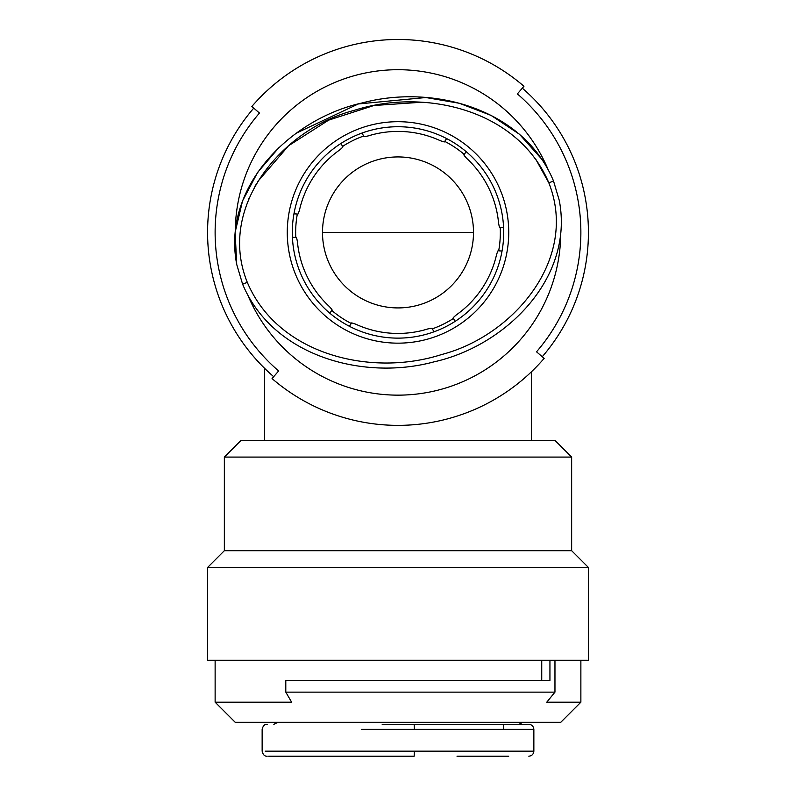 <?xml version="1.0" encoding="UTF-8"?>
<svg xmlns="http://www.w3.org/2000/svg" width="796" height="796" viewBox="0 0 796 796"><rect width="100%" height="100%" fill="white"/><g stroke="black" fill="none" stroke-linecap="round" stroke-linejoin="round"><path stroke-width="1.19" d="M432.407 328.818A102.346 102.346 0 0 0 453.481 318.43M498.674 250.82A102.346 102.346 0 0 0 500.216 227.387M464.267 154.434A102.346 102.346 0 0 0 444.735 141.38M224.353 457.083L241.128 440.297L554.872 440.297L571.647 457.083L224.353 457.083L224.353 550.693L207.577 567.478L207.577 660.252L549.937 660.252L549.937 680.391L285.794 680.391L285.794 692.132L554.961 692.132L554.961 660.252L549.937 660.252M571.647 457.083L571.647 550.693L224.353 550.693M571.647 550.693L588.423 567.478L207.577 567.478M588.423 567.478L588.423 660.252L554.961 660.252M542.255 356.737A190.423 190.423 0 0 0 522.305 88.177M398 156.931A75.501 75.501 0 0 0 322.499 232.432A75.501 75.501 0 0 0 398 307.923A75.501 75.501 0 0 0 473.501 232.432A75.501 75.501 0 0 0 398 156.931M253.745 108.127A190.423 190.423 0 0 0 273.695 376.687M363.593 136.046A102.346 102.346 0 0 0 342.519 146.424A102.346 102.346 0 0 1 363.593 136.046M297.326 214.034A102.346 102.346 0 0 0 295.784 237.477A102.346 102.346 0 0 1 297.326 214.034M331.733 310.42A102.346 102.346 0 0 0 351.265 323.475A102.346 102.346 0 0 1 331.733 310.42M541.738 660.252L541.738 680.391M554.961 692.132L546.772 702.201L580.871 702.201L560.742 722.33L235.258 722.33L215.129 702.201L291.654 702.201L285.794 692.132M457.004 756.2L508.734 756.2M382.18 724.32L527.28 724.32L503.699 724.32L503.699 729.355M361.573 751.165L265.177 751.165L414.388 751.165L414.179 756.2L268.69 756.2L382.18 756.2M248.183 295.973A162.742 162.742 0 0 0 560.732 233.865M547.817 168.881A162.742 162.742 0 0 0 235.268 231.009M544.156 358.379A192.94 192.94 0 0 1 272.053 378.588L278.62 370.966A182.871 182.871 0 0 1 259.466 113.052L251.844 106.475A192.94 192.94 0 0 1 523.947 86.267L517.38 93.898A182.871 182.871 0 0 1 536.534 351.802L544.156 358.379M339.255 320.3A105.699 105.699 0 0 0 485.868 291.177A105.699 105.699 0 0 0 456.745 144.554A105.699 105.699 0 0 0 310.132 173.687A105.699 105.699 0 0 0 339.255 320.3A105.699 105.699 0 0 1 310.132 173.687A105.699 105.699 0 0 1 456.745 144.554M278.709 147.837L257.645 172.354L242.541 200.92L235.128 232.323L236.73 264.471L242.621 284.212C272.759 356.319 363.444 380.976 433.9 361.881C505.112 346.121 574.274 278.52 559.27 200.393L553.518 181.01L559.27 200.393C574.274 278.52 505.112 346.121 433.9 361.881C363.444 380.976 272.759 356.319 242.621 284.212L236.73 264.471C221.686 186.582 290.848 118.574 362.289 102.923C432.895 83.928 523.45 108.594 553.518 181.01L548.842 182.871C517.878 109.52 424.517 87.749 354.2 110.375C282.809 128.654 216.651 206.522 247.287 282.321C278.162 355.235 371.702 377.105 441.631 354.528C512.923 336.151 579.09 259.188 548.842 182.871L535.658 159.041M542.325 159.807L519.47 134.255L491.062 115.4L459.322 103.261L425.84 97.53L358.27 103.968L296.769 132.942M446.616 138.574A105.699 105.699 0 0 0 362.1 133.012L363.682 136.235C363.075 136.842 364.598 136.723 368.25 135.897A101.022 101.022 0 0 1 440.148 140.623C443.661 141.927 445.153 142.235 444.626 141.559L446.616 138.574M341.026 143.399A105.699 105.699 0 0 0 293.953 213.816L297.535 214.054C297.754 214.88 298.42 213.507 299.515 209.925A101.022 101.022 0 0 1 339.564 150.026C342.449 147.638 343.464 146.504 342.618 146.613L341.026 143.399M329.852 313.226L331.852 310.251C332.678 310.47 331.823 309.206 329.275 306.47A101.022 101.022 0 0 1 297.425 241.835C296.799 238.143 296.321 236.691 295.993 237.487L292.411 237.258M433.9 331.842L432.318 328.629C432.925 328.022 431.402 328.131 427.75 328.967A101.022 101.022 0 0 1 355.852 324.241C352.339 322.927 350.847 322.619 351.374 323.305L349.384 326.28M466.148 151.628L464.148 154.613C463.322 154.384 464.177 155.648 466.725 158.394A101.022 101.022 0 0 1 498.575 223.019C499.201 226.721 499.679 228.163 500.007 227.367L503.589 227.606M502.047 251.038L498.465 250.81C498.246 249.974 497.58 251.347 496.485 254.929A101.022 101.022 0 0 1 456.436 314.828C453.551 317.226 452.536 318.36 453.382 318.241L454.974 321.455M240.521 229.338L240.77 227.556M248.71 199.06L249.108 198.124M254.939 186.244L255.665 184.961M257.516 181.806L288.54 145.768L328.629 120.146L373.871 105.51L421.144 102.266M478.396 115.092L479.102 115.38M453.382 318.241L454.944 321.405M322.499 232.432L473.501 232.432M528.823 724.32C531.867 724.639 533.539 726.32 533.857 729.355L414.388 729.355L414.179 724.32M414.388 751.165L533.857 751.165C533.539 754.21 531.867 755.882 528.823 756.2M414.388 729.355L361.573 729.355M459.541 140.375A110.734 110.734 0 0 1 490.057 293.973A110.734 110.734 0 0 1 336.459 324.479A110.734 110.734 0 0 1 305.943 170.891A110.734 110.734 0 0 1 459.541 140.375M247.287 282.321L242.621 284.212M531.38 440.297L531.38 371.841M264.62 440.297L264.62 368.339M580.871 660.252L580.871 702.201M215.129 660.252L215.129 702.201M267.177 724.32C264.67 724.111 262.998 725.793 262.143 729.355L262.143 751.165C262.998 754.727 264.67 756.409 267.177 756.2M277.854 722.33L273.844 724.32M518.146 722.33L522.156 724.32M533.857 729.355L533.857 751.165"/></g></svg>
